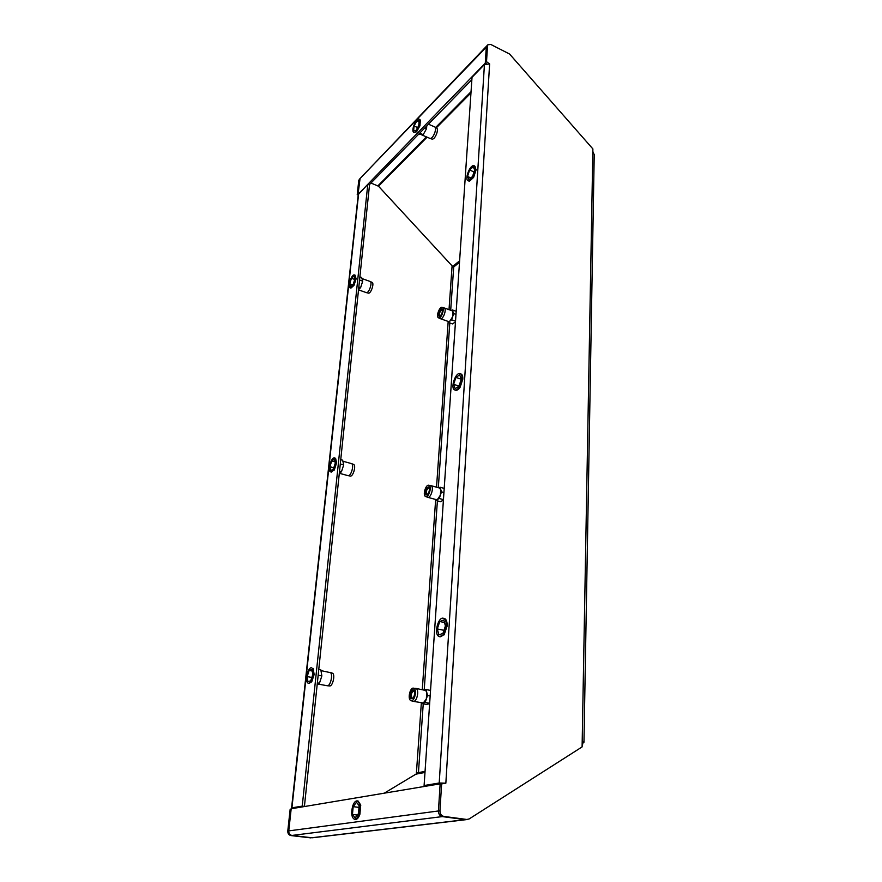 <?xml version="1.0" encoding="UTF-8"?>
<svg xmlns="http://www.w3.org/2000/svg" width="882" height="882" viewBox="0 0 882 882"><rect width="100%" height="100%" fill="white"/><g stroke="black" fill="none" stroke-linecap="round" stroke-linejoin="round"><path stroke-width="1.32" d="M486.081 63.493L485.287 63.118L358.445 193.985M485.287 63.118L486.28 47.165L360.054 178.55L358.092 193.842M419.755 126.159L419.986 125.42M369.161 184.889L471.859 79.689M370.98 183.037L378.51 186.223L452.642 266.463L459.61 260.796M592.836 151.484L593.465 152.862M459.5 262.296L453.701 267.014L452.642 266.463M582.12 746.161L583.068 742.633L583.972 742.247L582.197 741.497L582.098 746.911L469.125 818.959L466.854 819.477L443.833 816.412C441.309 815.762 440.019 813.888 439.953 810.767L441.617 783.911L445.851 783.183L439.214 782.996L424.099 785.542L472.024 77.296L484.438 64.551L489.62 63.945L486.522 61.663L487.503 45.886L486.28 47.165L486.897 45.798L485.298 62.92L486.225 63.603M583.972 742.159L594.225 154.372L592.814 152.476L592.88 148.926L509.587 54.034L490.8 44.464L487.9 44.75L487.503 45.886M384.276 793.172L418.443 772.621L425.058 771.386M416.315 774.363L416.436 772.566L418.443 772.621L423.239 703.836M418.2 773.018L416.414 772.908M450.691 310.266L453.701 267.014L452.003 267.136L452.091 265.879M312.625 837.746L466.016 819.676M291.148 809.037L290.167 809.202L291.148 809.037L288.767 830.888L438.442 810.966C438.508 814.075 439.798 815.96 442.323 816.6L291.931 835.441C289.77 834.934 288.723 833.413 288.767 830.888C288.723 833.413 289.77 834.934 291.931 835.441L311.798 837.757L465.31 819.654L442.323 816.6C439.798 815.96 438.508 814.075 438.442 810.966L440.14 783.822L441.198 783.977M359.393 179.255L358.114 193.665L357.232 194.558L358.191 195.198M358.765 180.512L357.232 194.558M290.167 809.202L287.786 831.02C287.73 833.545 288.789 835.056 290.95 835.563L312.415 837.768M367.794 184.338L302.239 806.104L304.422 806.38L369.503 185.022L367.794 184.338L358.257 194.569M304.422 806.38L294.103 808.276M293.033 808.452L291.92 807.846L302.239 806.104M314.069 674.928L314.157 674.08M334.157 470.117L334.498 469.555M336.516 463.348L336.593 462.609M331.015 471.969L334.388 469.897M353.836 285.592L354.167 285.007M356.052 279.153L356.13 278.503M356.108 278.745L354.983 275.14M426.436 704.409L429.633 703.726M440.35 501.66L443.403 500.248M452.543 323.881L455.465 321.941M582.462 745.94L582.131 745.224M466.854 819.477L443.833 816.412M440.14 783.822L291.181 808.761L288.767 830.888L287.786 831.02M290.95 835.563L310.784 837.878M359.724 814.748L360.021 813.832M360.749 805.475L360.606 804.627M582.186 742.479L583.068 742.633M489.62 63.945L445.851 783.183L440.118 784.164L438.442 810.966L439.953 810.767M441.617 783.911L440.118 784.164M444.352 783.437L426.557 785.895L424.099 785.542M486.522 61.663L485.298 62.92M443.922 634.985L444.418 634.323M447.064 626.374L447.119 625.371M459.875 387.595L460.327 386.889M462.763 379.503L462.818 378.654M473.402 177.69L473.832 176.962M476.082 170.061L476.137 169.344M445.134 618.833L444.252 618.668C448.839 621.589 444.374 638.237 439.412 636.661L438.431 636.176C433.9 633.078 438.398 616.661 443.326 618.238M439.412 636.661L444.109 634.742M444.23 634.588L447.086 625.988M447.108 625.746C447.229 622.427 446.612 620.145 445.234 618.921M445.421 625.933L443.811 619.991L439.754 621.512L437.296 628.91L438.872 634.853L442.94 633.397L445.421 625.933M443.955 630.343L437.296 628.91M444.506 622.56L439.754 621.512M460.911 373.924L460.106 373.659C464.924 374.795 459.346 391.884 454.792 389.954L454.748 389.932C449.996 388.653 455.553 371.763 460.106 373.659M460.051 387.341C458.486 389.601 457.03 390.561 455.652 390.23L455.729 390.318M460.161 387.165L462.785 379.172M462.807 378.973C462.907 376.206 462.3 374.53 461.01 373.957M454.792 389.954L455.597 390.208M461.253 379.249L459.698 374.883L455.895 377.441L453.635 384.32L455.145 388.708L458.971 386.184L461.253 379.249M459.004 386.073L453.635 384.32M461.242 379.205L455.895 377.441M473.568 177.414L469.456 181.251M469.367 181.207L468.077 180.722C464.428 179.641 469.621 165.364 473.568 165.629L474.141 165.728C477.801 166.819 472.509 181.24 468.607 180.821L468.077 180.722M473.667 177.249L476.115 169.785M476.126 169.609L474.141 165.728M474.681 169.95L473.193 166.775L469.61 170.05L467.515 176.477L468.981 179.674L472.565 176.433L474.681 169.95M470.933 177.91L467.515 176.477M474.042 171.924L469.61 170.05M317.233 684.024L319.449 683.252L321.853 675.921L320.839 669.835L318.766 669.449M317.421 683.958L327.299 685.744C330.265 686.383 333.131 674.973 330.585 672.69L320.971 670.607M318.159 675.237L321.853 675.921M317.355 682.866L319.449 683.252M313.121 668.413L312.327 668.291C315.205 670.948 311.71 684.377 308.413 683.352L307.575 682.833C304.742 680.066 308.248 666.792 311.533 667.817M308.413 683.352L311.688 681.863M311.776 681.731L314.102 674.598M314.124 674.399L313.187 668.49M312.779 674.532L311.974 669.394L309.152 670.452L307.145 676.593L307.939 681.742L310.762 680.728L312.779 674.532M311.831 677.453L307.145 676.593M312.228 671.026L309.152 670.452M327.299 685.744L329.648 685.931C332.514 686.56 335.281 675.535 332.812 673.341L329.956 672.293M339.316 473.193L341.444 471.815L343.693 464.924L342.657 460.183L340.739 459.654M347.795 475.53L348.136 475.663C350.948 476.523 354.355 464.902 351.642 463.689L351.146 463.546M340.287 463.976L343.693 464.924M339.515 471.297L341.444 471.815M335.535 458.254L334.796 458.056C337.872 459.467 333.771 473.116 330.662 471.87L330.364 471.738C327.332 470.227 331.423 456.711 334.532 457.945M334.366 469.775L336.549 463.061M336.571 462.885L335.59 458.287M335.303 463.083L334.465 459.092L331.753 460.922L329.879 466.71L330.695 470.712L333.418 468.915L335.303 463.083M333.782 467.78L329.879 466.71M335.039 461.826L331.753 460.922M348.136 475.663L350.308 476.037C353.043 476.875 356.328 465.652 353.704 464.472L353.406 464.362M358.555 289.494L360.606 287.664L362.711 281.149L361.664 277.477L359.889 276.849M366.217 292.559L366.394 292.626C368.897 293.508 372.711 282.295 370.175 281.49L370.01 281.435M359.547 280.024L362.711 281.149M358.82 287.036L360.606 287.664M350.209 287.841L350.11 287.819C347.188 287.135 351.51 274.048 354.377 274.93L354.498 274.964C357.442 275.647 353.043 288.833 350.209 287.841M350.948 288.094L353.958 285.382M354.046 285.239L356.085 278.899M354.498 274.964L355.115 275.184M354.917 278.999L354.057 275.901L351.444 278.293L349.691 283.761L350.529 286.87L353.142 284.5L354.917 278.999M352.756 284.842L349.691 283.761M354.762 279.473L351.444 278.293M366.383 292.626L368.422 293.133C370.848 293.982 374.541 283.166 372.083 282.383L371.917 282.328M421.596 134.814L430.151 138.485C431.794 138.474 433.371 136.478 434.87 132.476C435.741 129.533 435.719 127.692 434.793 126.953L428.432 124.186M419.678 133.149L423.217 134.67L426.535 128.673L426.778 125.872M424.793 127.912L426.535 128.673M423.217 134.67L418.674 134.174M419.898 125.707L420.394 120.128M420.35 120.051L419.06 119.103C420.152 119.864 420.185 121.992 419.159 125.487C417.384 130.194 415.576 132.52 413.735 132.432C412.644 131.672 412.611 129.544 413.636 126.06C415.4 121.352 417.208 119.026 419.06 119.103M413.735 132.432L416.547 131.826M416.635 131.727L419.843 125.883M415.951 130.613L418.741 125.531L419.159 120.691L416.811 120.955L414.044 126.016L413.614 130.834L415.951 130.613M417.627 127.559L414.044 126.016M419.06 121.925L416.811 120.955M430.151 138.485L432.213 139.147C433.801 139.136 435.322 137.206 436.777 133.347C437.626 130.503 437.593 128.728 436.7 128.011L434.793 126.953M359.911 814.185L360.705 805.145M360.672 804.946L358.059 800.999L357.133 800.878C360.088 802.565 360.694 806.997 358.941 814.185C357.706 817.647 356.229 819.356 354.52 819.323C351.554 817.614 350.937 813.182 352.701 806.027C353.936 802.554 355.413 800.834 357.133 800.878M354.52 819.323L355.865 819.444M355.964 819.422C357.486 819.069 358.776 817.394 359.845 814.406M355.104 817.923L358.467 813.557L359.15 805.696L356.493 802.267L353.164 806.633L352.469 814.428L355.104 817.923M357.32 815.045L352.469 814.428M359.007 807.405L353.164 806.633M413.36 688.136L414.264 688.566C417.164 690.871 414.242 701.94 411.056 700.705L410.373 700.297C407.627 698.026 410.207 687.519 413.36 688.136L416.48 688.765C419.424 691.091 416.58 702.304 413.294 701.344L423.294 702.987L421.42 703.505L421.254 702.789M429.666 703.285L425.168 702.469L423.294 702.987L426.337 698.963L426.778 692.513L425.752 690.496L415.665 688.335M413.294 701.344L411.056 700.705M424.573 690L426.061 689.57L427.505 695.468L425.168 702.469M430.537 690.408L426.061 689.57M426.844 704.486L421.42 703.505M430.162 695.964L427.505 695.468M414.364 691.312L413.779 690.926C411.442 692.337 410.836 694.696 411.971 697.982L413.129 698.092M410.902 698.687L412.6 698.643C414.54 696.229 415.025 693.55 414.077 690.606L413.735 690.176C411.508 687.806 408.553 696.703 410.902 698.687M412.831 698.423L411.122 698.555C409.755 694.597 410.483 691.775 413.283 690.077L414.209 690.893M435.995 499.521L437.483 499.455L435.708 500.392L435.41 499.399M443.448 499.642L439.269 498.495L437.483 499.455L440.361 495.199L440.746 489.565L439.203 487.967M428.74 485.254L429.104 485.376C432.125 486.699 428.63 497.955 425.642 496.522L425.455 496.445C422.566 495.122 425.719 484.394 428.74 485.254L431.155 485.739C434.242 487.062 430.802 498.484 427.671 497.294L427.384 497.172M438.916 487.856L440.052 487.239L441.452 491.891L439.269 498.495M444.208 488.396L440.052 487.239M440.603 501.726L435.708 500.392M443.922 492.575L441.452 491.891M429.347 488.143L428.917 487.834C426.524 489.278 425.874 491.439 426.943 494.328L427.638 494.35M425.951 494.934L427.108 494.802C429.104 492.729 429.777 490.282 429.115 487.481L428.597 486.886C425.521 488.341 424.639 491.02 425.951 494.934M427.318 494.648L426.149 494.813C424.859 491.351 425.642 488.749 428.509 487.018L429.225 487.724M448.299 321.467L449.919 321.103L448.221 322.371L447.836 321.313M455.52 321.202L451.628 319.824L449.919 321.103L452.653 316.704L452.995 311.743L452.036 310.751M442.125 307.41C445.079 307.906 441.463 318.832 438.663 317.873L438.497 317.807C435.796 316.892 439.379 306.528 442.091 307.399L444.131 307.917C447.064 308.656 443.304 319.692 440.46 318.7L440.096 318.534M451.485 310.541L452.312 309.913L453.679 313.573L451.628 319.824M456.192 311.302L452.312 309.913M452.753 323.959L448.221 322.371M455.983 314.4L453.679 313.573M442.411 310.067L442.058 309.836C439.754 311.39 439.071 313.419 440.008 315.899L440.361 315.921M439.137 316.44L439.831 316.307C441.849 314.444 442.654 312.151 442.246 309.428L441.628 308.832C438.685 310.883 437.858 313.419 439.137 316.44M440.03 316.197L439.247 316.318C438.122 313.33 438.938 310.905 441.706 309.031L442.323 309.637M377.926 185.815L426.359 136.864M435.675 127.449L471.043 91.706M470.966 92.908L436.37 127.824M427.097 137.184L378.51 186.223M582.197 741.497L592.814 152.476M416.436 772.566L421.331 703.119M422.28 689.57L435.62 500.094M436.524 487.195L448.133 322.128M449.015 309.659L452.003 267.136M449.798 322.922L438.31 487.691M437.395 500.855L424.209 689.933M358.621 193.775L291.92 807.846M424.981 772.456L417.043 773.933M439.214 782.996L484.438 64.551M359.183 179.465L487.9 44.75M358.279 194.371L291.578 807.967M466.258 819.643L467.559 819.488M342.877 461.22L351.411 463.579M339.305 473.27L348.059 475.652M331.423 472.079L330.662 471.87M353.55 464.395L351.488 463.612M358.522 289.858L366.306 292.603M361.973 278.558L370.12 281.468M350.815 288.061L350.11 287.819M372.083 282.383L370.175 281.49M436.292 499.642L427.671 497.294M439.49 488.011L430.879 485.629M425.642 496.522L427.572 497.261M452.157 310.784L444.131 307.917M448.398 321.5L440.361 318.678M438.497 317.807L440.283 318.645"/></g></svg>
